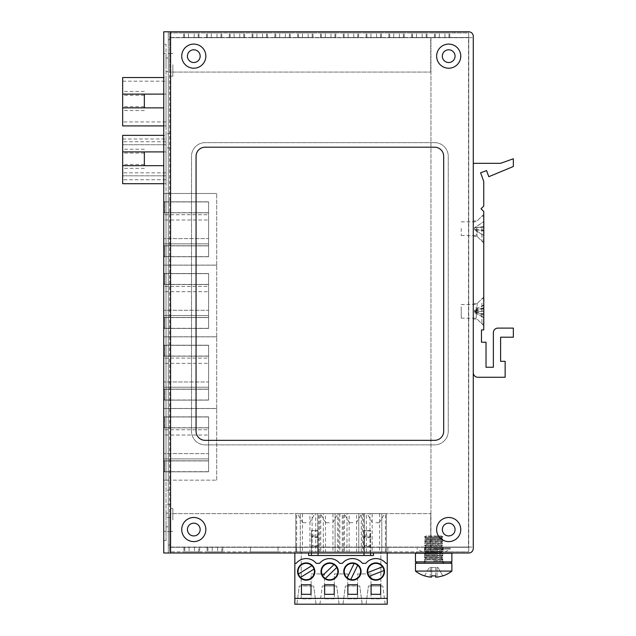 <?xml version="1.0" encoding="UTF-8"?>
<svg xmlns="http://www.w3.org/2000/svg" width="636" height="636" viewBox="0 0 636 636"><rect width="100%" height="100%" fill="white"/><g stroke="black" fill="none" stroke-linecap="round" stroke-linejoin="round"><path stroke-width="0.48" stroke-dasharray="3.18 2.39" d="M473.279 163.325L473.279 372.712L473.279 163.325L500.588 163.325L513.332 158.769L513.332 166.513L488.798 176.697L486.58 170.591L480.593 172.769L483.75 181.443L483.75 206.056L481.015 208.783L483.75 211.518L483.75 329.925L481.468 329.925L481.468 342.208L486.023 342.208L486.023 367.25L493.369 367.25L493.369 332.652A4.555 4.555 0 0 1 497.924 328.104L513.332 328.104L513.332 337.207L500.588 337.207L500.588 361.328L505.143 361.328L505.143 377.259L477.827 377.259A4.555 4.555 0 0 1 473.279 372.712M473.279 228.666L473.279 236.409L473.279 228.666M473.279 311.338L473.279 303.595L473.279 311.338M477.143 228.666L477.143 236.409L477.143 228.666M477.143 311.338L477.143 303.595L477.143 311.338M483.75 228.666L483.75 243.008L483.75 228.666M483.75 311.338L483.75 296.996L483.75 311.338M476.237 306.838L476.237 318.167L476.237 306.838M461.211 306.838L461.211 318.167L461.211 306.838M481.921 303.094L481.921 323.851L481.921 303.094M483.972 298.817L483.972 323.851M483.972 315.464L483.972 304.843L483.972 317.833L483.972 315.464L474.504 311.417L474.504 312.602L483.972 317.833M483.972 313.874L474.504 312.602L474.504 310.066L474.504 311.417L483.972 311.505M483.972 308.047L474.504 311.417M474.504 312.602L483.972 317.332M483.972 305.336L474.504 310.066L483.972 308.802M483.972 311.163L474.504 311.25L483.972 314.629M483.972 304.843L474.504 310.066M474.504 311.25L483.972 307.212M476.237 228.38L476.237 235.495L476.237 228.38M461.211 228.38L461.211 235.495L461.211 228.38M481.921 228.149L481.921 241.187L481.921 228.149M483.972 216.153L483.972 241.187M483.972 221.543L483.972 235.797L483.972 221.543L474.504 227.736L483.972 221.694M483.972 226.949L474.504 227.807L474.504 229.604L474.504 227.736L483.972 226.798M483.972 226.575L474.504 227.736M474.504 227.807L483.972 227.171M483.972 230.168L474.504 229.532L483.972 230.391M483.972 230.542L474.504 229.604L483.972 230.765M483.972 235.646L474.504 229.532M474.504 229.604L483.972 235.797M216.701 480.148L216.701 408.527L216.701 480.148L163.746 480.148L216.701 480.148M216.701 408.527L163.746 408.527L216.701 408.527M163.746 408.527L163.746 480.148L163.746 408.527M163.746 435.032L163.746 471.801L163.746 416.882L163.746 435.032L208.608 435.032L208.608 453.643L163.746 453.643L208.608 453.643L208.608 471.801L208.608 416.882L208.608 429.769L163.746 429.769L208.608 429.769L208.608 435.032L163.746 435.032M163.746 460.814L163.746 471.801L163.746 460.814L208.608 460.814L163.746 460.814M163.746 416.882L163.746 427.861L163.746 416.882L208.608 416.882L163.746 416.882L208.608 416.882L208.608 427.861L208.608 416.882L163.746 416.882M163.746 471.801L208.608 471.801L208.608 460.814L208.608 471.801L163.746 471.801M163.746 458.906L208.608 458.906L163.746 458.906M163.746 427.861L208.608 427.861L163.746 427.861M208.608 471.681L208.608 460.933L208.608 471.681L164.676 471.681L208.608 471.681M208.608 427.75L208.608 416.993L208.608 427.75L164.676 427.75L208.608 427.75M164.676 460.933L208.608 460.933L164.676 460.933L163.746 461.855L163.746 470.759L163.746 461.855L164.676 460.933L164.676 471.681L163.746 470.759L164.676 471.681L164.676 460.933M164.676 416.993L208.608 416.993L164.676 416.993L163.746 417.924L163.746 426.82L163.746 417.924L164.676 416.993L164.676 427.75L163.746 426.82L164.676 427.75L164.676 416.993M216.701 408.471L216.701 336.841L216.701 408.471L163.746 408.471L216.701 408.471M216.701 336.841L163.746 336.841L216.701 336.841M163.746 336.841L163.746 408.471L163.746 336.841M163.746 363.347L163.746 400.116L163.746 345.197L163.746 363.347L208.608 363.347L208.608 381.966L163.746 381.966L208.608 381.966L208.608 400.116L208.608 345.197L208.608 358.092L163.746 358.092L208.608 358.092L208.608 363.347L163.746 363.347M163.746 389.129L163.746 400.116L163.746 389.129L208.608 389.129L163.746 389.129M163.746 345.197L163.746 356.184L163.746 345.197L208.608 345.197L163.746 345.197L208.608 345.197L208.608 356.184L208.608 345.197L163.746 345.197M163.746 400.116L208.608 400.116L208.608 389.129L208.608 400.116L163.746 400.116M163.746 387.221L208.608 387.221L163.746 387.221M163.746 356.184L208.608 356.184L163.746 356.184M208.608 399.996L208.608 389.248L208.608 399.996L164.676 399.996L208.608 399.996M208.608 356.065L208.608 345.316L208.608 356.065L164.676 356.065L208.608 356.065M164.676 389.248L208.608 389.248L164.676 389.248L163.746 390.17L163.746 399.074L163.746 390.17L164.676 389.248L164.676 399.996L163.746 399.074L164.676 399.996L164.676 389.248M164.676 345.316L208.608 345.316L164.676 345.316L163.746 346.238L163.746 355.142L163.746 346.238L164.676 345.316L164.676 356.065L163.746 355.142L164.676 356.065L164.676 345.316M216.701 336.786L216.701 265.156L216.701 336.786L163.746 336.786L216.701 336.786M216.701 265.156L163.746 265.156L216.701 265.156M163.746 265.156L163.746 336.786L163.746 265.156M163.746 291.67L163.746 328.43L163.746 273.512L163.746 291.67L208.608 291.67L208.608 310.281L163.746 310.281L208.608 310.281L208.608 328.43L208.608 273.512L208.608 286.407L163.746 286.407L208.608 286.407L208.608 291.67L163.746 291.67M163.746 317.451L163.746 328.43L163.746 317.451L208.608 317.451L163.746 317.451M163.746 273.512L163.746 284.499L163.746 273.512L208.608 273.512L163.746 273.512L208.608 273.512L208.608 284.499L208.608 273.512L163.746 273.512M163.746 328.43L208.608 328.43L208.608 317.451L208.608 328.43L163.746 328.43M163.746 315.543L208.608 315.543L163.746 315.543M163.746 284.499L208.608 284.499L163.746 284.499M208.608 328.319L208.608 317.563L208.608 328.319L164.676 328.319L208.608 328.319M208.608 284.379L208.608 273.631L208.608 284.379L164.676 284.379L208.608 284.379M164.676 317.563L208.608 317.563L164.676 317.563L163.746 318.493L163.746 327.389L163.746 318.493L164.676 317.563L164.676 328.319L163.746 327.389L164.676 328.319L164.676 317.563M164.676 273.631L208.608 273.631L164.676 273.631L163.746 274.553L163.746 283.457L163.746 274.553L164.676 273.631L164.676 284.379L163.746 283.457L164.676 284.379L164.676 273.631M216.701 265.101L216.701 193.479L216.701 265.101L163.746 265.101L216.701 265.101M216.701 193.479L163.746 193.479L216.701 193.479M163.746 193.479L163.746 265.101L163.746 193.479M163.746 219.984L163.746 256.745L163.746 201.827L163.746 219.984L208.608 219.984L208.608 238.595L163.746 238.595L208.608 238.595L208.608 256.745L208.608 201.827L208.608 214.722L163.746 214.722L208.608 214.722L208.608 219.984L163.746 219.984M163.746 245.766L163.746 256.745L163.746 245.766L208.608 245.766L163.746 245.766M163.746 201.827L163.746 212.814L163.746 201.827L208.608 201.827L163.746 201.827L208.608 201.827L208.608 212.814L208.608 201.827L163.746 201.827M163.746 256.745L208.608 256.745L208.608 245.766L208.608 256.745L163.746 256.745M163.746 243.858L208.608 243.858L163.746 243.858M163.746 212.814L208.608 212.814L163.746 212.814M208.608 256.634L208.608 245.878L208.608 256.634L164.676 256.634L208.608 256.634M208.608 212.702L208.608 201.946L208.608 212.702L164.676 212.702L208.608 212.702M164.676 245.878L208.608 245.878L164.676 245.878L163.746 246.808L163.746 255.712L163.746 246.808L164.676 245.878L164.676 256.634L163.746 255.712L164.676 256.634L164.676 245.878M164.676 201.946L208.608 201.946L164.676 201.946L163.746 202.868L163.746 211.772L163.746 202.868L164.676 201.946L164.676 212.702L163.746 211.772L164.676 212.702L164.676 201.946M122.669 94.112L122.669 121.929L122.669 91.433L122.669 94.112L166.028 94.112L166.028 77.544L122.669 77.544L122.669 125.912L166.028 125.912L166.028 77.544L163.746 77.544M163.746 94.112L166.028 94.112L166.028 125.912L163.746 125.912M166.028 121.929L122.669 121.929L166.028 121.929M122.669 81.185L166.028 81.185L122.669 81.185M163.746 107.866L122.669 107.866M122.669 158.793L122.669 179.734L122.669 158.793M144.348 151.917L144.348 165.678M144.348 158.793L144.348 153.077L144.348 158.793M166.028 141.756L122.669 141.756L166.028 141.756L166.028 144.738L122.669 144.738L122.669 141.756L122.669 144.738L166.028 144.738L166.028 141.756M144.348 94.112L144.348 107.866M122.669 100.981L122.669 106.697L122.669 100.981M144.348 100.981L144.348 106.697L144.348 100.981M166.028 172.841L122.669 172.841L166.028 172.841L166.028 175.83L122.669 175.83L122.669 172.841L122.669 175.83L166.028 175.83L166.028 172.841M122.669 151.917L166.028 151.917L166.028 135.357L122.669 135.357L122.669 183.717L166.028 183.717L166.028 135.357L163.746 135.357M163.746 151.917L166.028 151.917L166.028 183.717L163.746 183.717M166.028 179.734L122.669 179.734L166.028 179.734M122.669 138.998L166.028 138.998L122.669 138.998M163.746 165.678L122.669 165.678M473.279 548.439A4.555 4.555 0 0 1 468.724 552.994L170.575 552.994L170.575 31.8L168.302 31.8L168.302 552.994L170.575 552.994L170.575 31.8L163.746 31.8L163.746 552.994L468.724 552.994L168.302 552.994L168.302 31.8L468.724 31.8A4.555 4.555 0 0 1 473.279 36.355A4.555 4.555 0 0 0 468.724 31.8A4.555 4.555 0 0 1 473.279 36.355L473.279 548.439A4.555 4.555 0 0 1 468.724 552.994A4.555 4.555 0 0 0 473.279 548.439L473.279 36.355M473.279 37.723L473.279 547.063L473.279 37.723L473.279 547.063L468.493 547.063L468.724 37.723L473.279 37.723L468.493 37.723L468.724 551.857L468.724 547.294L468.724 551.857L468.724 547.302L169.661 547.302L169.661 513.649L430.715 513.649L430.715 547.063L430.715 513.649L169.661 513.649L169.661 551.857L169.661 547.063L169.661 551.857L468.724 551.857L430.715 551.849L430.715 547.294L468.724 547.294M442.322 529.55A6.376 6.376 0 0 0 451.886 535.067A6.376 6.376 0 0 0 451.886 524.032A6.376 6.376 0 0 0 442.322 529.55A6.376 6.376 0 0 0 451.886 535.067A6.376 6.376 0 0 0 451.886 524.032A6.376 6.376 0 0 0 442.322 529.55A6.376 6.376 0 0 0 451.886 535.067A6.376 6.376 0 0 0 451.886 524.032A6.376 6.376 0 0 0 442.322 529.55M187.421 56.151A6.376 6.376 0 0 0 196.977 61.668A6.376 6.376 0 0 0 196.977 50.634A6.376 6.376 0 0 0 187.421 56.151A6.376 6.376 0 0 0 196.977 61.668A6.376 6.376 0 0 0 196.977 50.634A6.376 6.376 0 0 0 187.421 56.151M187.421 529.55A6.376 6.376 0 0 0 196.977 535.067A6.376 6.376 0 0 0 196.977 524.032A6.376 6.376 0 0 0 187.421 529.55A6.376 6.376 0 0 0 196.977 535.067A6.376 6.376 0 0 0 196.977 524.032A6.376 6.376 0 0 0 187.421 529.55M442.322 56.151A6.376 6.376 0 0 0 451.886 61.668A6.376 6.376 0 0 0 451.886 50.634A6.376 6.376 0 0 0 442.322 56.151A6.376 6.376 0 0 0 448.698 62.527A6.376 6.376 0 0 0 455.066 56.151A6.376 6.376 0 0 0 448.698 49.783A6.376 6.376 0 0 0 442.322 56.151A6.376 6.376 0 0 0 451.886 61.668A6.376 6.376 0 0 0 451.886 50.634A6.376 6.376 0 0 0 442.322 56.151M170.575 552.994L170.575 31.8L468.724 31.8M448.698 68.219A12.06 12.06 0 0 0 459.144 50.125A12.06 12.06 0 0 0 438.252 50.125A12.06 12.06 0 0 0 448.698 68.219M181.729 56.151A12.06 12.06 0 0 0 199.823 66.597A12.06 12.06 0 0 0 199.823 45.705A12.06 12.06 0 0 0 181.729 56.151M181.729 529.55A12.06 12.06 0 0 0 199.823 539.996A12.06 12.06 0 0 0 199.823 519.103A12.06 12.06 0 0 0 181.729 529.55M436.63 529.55A12.06 12.06 0 0 0 454.724 539.996A12.06 12.06 0 0 0 454.724 519.103A12.06 12.06 0 0 0 436.63 529.55M163.746 53.424L163.746 540.473L163.746 44.321L163.746 53.424L166.028 53.424L166.028 44.321L163.746 44.321L166.028 44.321L166.028 531.37L166.028 53.424L163.746 53.424M200.165 529.55A6.376 6.376 0 0 0 190.601 524.032A6.376 6.376 0 0 0 190.601 535.067A6.376 6.376 0 0 0 200.165 529.55M200.165 56.151A6.376 6.376 0 0 0 190.601 50.634A6.376 6.376 0 0 0 190.601 61.668A6.376 6.376 0 0 0 200.165 56.151M434.587 142.639L205.174 142.639A13.658 13.658 0 0 0 191.516 156.297L191.516 431.232A13.658 13.658 0 0 0 205.174 444.882L434.587 444.882A13.658 13.658 0 0 0 448.245 431.232L448.245 156.297A13.658 13.658 0 0 0 434.587 142.639L205.174 142.639A13.658 13.658 0 0 0 191.516 156.297L191.516 431.232A13.658 13.658 0 0 0 205.174 444.882L434.587 444.882A13.658 13.658 0 0 0 448.245 431.232L448.245 156.297A13.658 13.658 0 0 0 434.587 142.639M168.302 53.424L168.302 531.37L168.302 39.766L168.302 53.424L170.575 53.424L170.575 39.766L168.302 39.766L170.575 39.766L170.575 531.37L170.575 53.424L170.575 76.185L170.575 53.424L168.302 53.424M168.302 545.028L168.302 531.37L168.302 545.028L170.575 545.028L170.575 531.37L170.575 545.028L168.302 545.028M166.028 540.473L166.028 531.37L166.028 540.473L163.746 540.473L166.028 540.473M205.174 147.194A9.103 9.103 0 0 0 196.063 156.297L196.063 431.232A9.103 9.103 0 0 0 205.174 440.335L434.587 440.335A9.103 9.103 0 0 0 443.69 431.232L443.69 156.297A9.103 9.103 0 0 0 434.587 147.194L205.174 147.194M166.028 140.818L166.028 133.759L166.028 140.818M166.028 497.233L166.028 490.173L166.028 497.233M166.028 524.541L166.028 531.601L166.028 524.541M166.028 64.8L166.028 57.971L166.028 64.8M166.028 519.994L166.028 513.165L166.028 519.994M166.028 480.148L166.028 193.416L166.028 480.148L170.575 480.148L170.575 193.416L170.575 480.148L166.028 480.148M170.575 524.541L170.575 531.601L170.575 524.541M170.575 497.233L170.575 490.173L170.575 497.233M170.575 140.818L170.575 133.759L170.575 140.818M170.575 519.994L170.575 508.609L170.575 519.994M168.302 64.8L168.302 57.971L168.302 64.8M168.302 519.994L168.302 513.165L168.302 519.994M166.028 193.416L170.575 193.416L166.028 193.416M172.849 519.994L172.849 508.609L172.849 519.994M172.849 64.8L172.849 76.185L172.849 64.8M450.519 563.234L416.834 563.234L450.519 563.234M424.57 548.208L424.57 561.866L423.202 563.234L444.143 563.234L423.202 563.234L444.143 563.234L442.775 561.866L424.57 561.866L442.775 561.866L442.775 548.208L424.57 548.208L442.775 548.208M433.673 548.208L450.065 548.208L433.673 548.208M294.842 552.994L294.842 604.2L387.245 604.2L387.245 551.857L380.877 551.857L380.877 598.826L370.995 598.826L370.995 573.926L357.615 573.926L357.615 598.826L347.733 598.826L347.733 573.926L334.353 573.926L334.353 598.826L324.471 598.826L324.471 573.926L311.091 573.926L311.091 598.826L301.218 598.826L301.218 551.857L294.842 551.857L387.245 551.857L387.245 552.994M294.842 598.404L387.245 598.404M339.107 604.2L319.924 604.2L339.107 604.2L336.714 585.995L339.107 604.2M366.034 604.2L385.193 604.2L366.034 604.2L368.435 585.995L366.034 604.2M316.052 604.2L296.893 604.2L316.052 604.2L313.659 585.995L316.052 604.2M342.979 604.2L362.162 604.2L342.979 604.2L345.372 585.995L342.979 604.2M380.877 551.857L301.218 551.857L301.218 598.826L311.091 598.826L311.091 573.926L324.471 573.926L324.471 598.826L334.353 598.826L334.353 573.926L347.733 573.926L347.733 598.826L357.615 598.826L357.615 573.926L370.995 573.926L370.995 598.826L380.877 598.826L380.877 551.857M309.931 513.618L312.093 513.618L312.093 551.857L300.303 551.857L302.474 551.857L302.474 513.618L312.093 513.618L312.093 551.857L317.706 551.857L317.706 513.618L309.931 513.618L309.931 551.857M296.67 551.857L296.67 513.618L315.734 513.618L315.734 551.857L295.756 551.857L295.756 513.618L295.756 551.857L302.474 551.857M315.734 551.857L386.338 551.857L386.338 513.618L386.338 551.857L369.993 551.857L372.163 551.857L372.163 513.618L364.38 513.618L364.38 551.857L372.163 551.857M361.304 513.618L364.38 513.618L364.38 551.857L361.304 551.857L361.304 513.618L356.605 513.618L356.605 551.857L361.304 551.857M356.605 551.857L346.986 551.857L349.148 551.857L349.148 513.618L344.45 513.618L344.45 551.857L349.148 551.857M344.45 551.857L337.637 551.857L337.637 513.618L332.938 513.618L332.938 551.857L337.637 551.857M332.938 551.857L323.311 551.857L325.481 551.857L325.481 513.618L320.783 513.618L320.783 551.857L325.481 551.857M320.783 551.857L317.706 551.857L317.706 513.618L320.783 513.618M370.629 552.994L370.629 530.583L364.031 530.75L364.031 536.864L370.629 536.864L370.629 555.498L373.475 555.498L373.475 552.994M308.611 552.994L308.611 555.498L318.056 555.498L318.056 546.324L311.457 546.324L311.457 555.498M294.842 563.353L296.161 563.353A12.974 12.974 0 0 1 316.283 563.353L319.606 563.353A12.974 12.974 0 0 1 339.719 563.353L342.367 563.353A12.974 12.974 0 0 1 362.48 563.353L365.811 563.353A12.974 12.974 0 0 1 385.925 563.353L387.245 563.353M380.646 584.746L371.09 584.746L371.09 594.302L380.646 594.302L380.646 584.746M334.218 584.746L324.654 584.746L324.654 594.302L334.218 594.302L334.218 584.746M301.44 584.746L301.44 594.302L311.004 594.302L311.004 584.746L301.44 584.746M343.774 571.541A8.65 8.65 0 0 0 356.748 579.038A8.65 8.65 0 0 0 356.748 564.053A8.65 8.65 0 0 0 343.774 571.541M367.218 571.541A8.65 8.65 0 0 0 380.193 579.038A8.65 8.65 0 0 0 380.193 564.053A8.65 8.65 0 0 0 367.218 571.541M297.576 571.541A8.65 8.65 0 0 0 310.543 579.038A8.65 8.65 0 0 0 310.543 564.053A8.65 8.65 0 0 0 297.576 571.541M321.013 571.541A8.65 8.65 0 0 0 333.987 579.038A8.65 8.65 0 0 0 333.987 564.053A8.65 8.65 0 0 0 321.013 571.541M347.868 584.746L347.868 594.302L357.432 594.302L357.432 584.746L347.868 584.746M319.924 604.2L322.317 585.995L319.924 604.2M322.317 585.995L336.714 585.995L322.317 585.995M385.193 604.2L382.8 585.995L385.193 604.2M382.8 585.995L368.435 585.995L382.8 585.995M296.893 604.2L299.286 585.995L313.659 585.995L299.286 585.995L296.893 604.2M362.162 604.2L359.769 585.995L345.372 585.995L359.769 585.995L362.162 604.2M370.629 546.324L364.031 546.324L364.031 555.498L318.056 555.498M300.303 551.857L300.303 513.618L300.303 551.857M325.481 513.618L323.311 513.618L323.311 551.857L323.311 513.618L335.1 513.618L335.1 551.857L335.1 513.618L332.938 513.618M349.148 513.618L346.986 513.618L346.986 551.857L346.986 513.618L358.776 513.618L358.776 551.857L358.776 513.618L356.605 513.618M372.163 513.618L369.993 513.618L369.993 551.857L369.993 513.618L381.783 513.618L381.783 551.857L381.783 513.618L379.62 513.618L386.338 513.618L385.424 513.618L385.424 551.857M366.36 551.857L366.36 513.618L385.424 513.618M343.345 551.857L343.345 513.618L362.409 513.618L362.409 551.857M319.677 551.857L319.677 513.618L338.742 513.618L338.742 551.857M364.031 555.498L370.629 555.498M344.227 571.541A8.196 8.196 0 0 1 356.518 564.45A8.196 8.196 0 0 1 356.518 578.641A8.196 8.196 0 0 1 344.227 571.541M367.672 571.541A8.196 8.196 0 0 1 379.962 564.45A8.196 8.196 0 0 1 379.962 578.641A8.196 8.196 0 0 1 367.672 571.541M311.926 565.658L298.411 574.022A8.196 8.196 0 0 1 308.301 563.623A8.196 8.196 0 0 1 313.357 575.564A8.196 8.196 0 0 1 300.518 577.432L314.033 569.069M321.474 571.541A8.196 8.196 0 0 1 333.765 564.45A8.196 8.196 0 0 1 333.765 578.641A8.196 8.196 0 0 1 321.474 571.541M311.457 546.324L311.457 545.616L318.056 545.616L318.056 546.324M364.031 546.324L364.031 545.616L370.629 545.616M343.345 513.618L338.742 513.618M319.677 513.618L315.734 513.618M296.67 513.618L302.474 513.618M337.637 513.618L344.45 513.618M366.36 513.618L362.409 513.618M306.202 513.618L297.433 513.618L306.202 513.618M352.877 513.618L361.638 513.618L352.877 513.618M375.892 513.618L367.123 513.618L375.892 513.618M329.21 513.618L320.449 513.618L329.21 513.618M379.62 513.618L379.62 551.857M370.629 536.864L370.629 530.75M364.031 536.864L364.031 545.616M364.031 552.994L364.031 530.583L370.629 530.583M318.056 552.994L318.056 530.583L311.457 530.75L311.457 536.864L318.056 536.864L318.056 545.616M318.056 536.864L318.056 530.75M311.457 536.864L311.457 545.616M311.457 552.994L311.457 530.583L318.056 530.583M306.202 522.72L302.696 522.72L306.202 522.72M352.877 522.72L349.371 522.72L352.877 522.72M375.892 522.72L379.398 522.72L375.892 522.72M329.21 522.72L325.704 522.72L329.21 522.72M364.031 536.291L370.629 536.291M311.457 536.291L318.056 536.291M354.093 563.52L347.153 577.814M350.754 579.563L357.694 565.269M382.53 566.779L367.735 572.583M369.206 576.311L383.993 570.508M334.003 564.593L322.547 575.612M325.33 578.498L336.778 567.479M339.807 513.618L339.807 551.857M318.612 551.857L318.612 513.618M363.474 513.618L363.474 551.857M342.287 551.857L342.287 513.618M424.506 575.89L424.538 575.826A29.518 29.518 0 0 0 430.31 577.083L431.669 577.083L431.669 575.826A28.946 25.066 180 0 0 435.676 575.826L435.676 577.083L437.043 577.083A29.518 29.518 0 0 0 442.815 575.826L442.847 575.89M415.467 571.08L451.886 571.08M435.676 575.826L435.676 567.463L437.989 567.463L442.815 575.826L437.989 567.463L429.364 567.463L435.676 567.463L435.676 575.826M415.467 563.234L451.886 563.234M433.673 563.234L442.775 563.234L433.673 563.234M431.669 575.826L431.669 567.463L431.669 575.826M433.673 561.628L442.775 561.628L433.673 561.628M433.673 560.761L441.289 560.761L433.673 560.761M424.57 563.234L424.57 561.628L426.064 560.761L424.57 559.903L442.775 559.903L424.57 559.903L442.775 559.553L424.57 559.553L426.064 558.694L433.673 558.694L426.064 558.694L424.57 557.828L442.775 557.828L424.57 557.828L442.775 557.486L424.57 557.486L426.064 556.627L433.673 556.627L426.064 556.627L424.57 555.761L442.775 555.761L424.57 555.761L442.775 555.419L424.57 555.419L426.064 554.552L433.673 554.552L426.064 554.552L424.57 553.694L442.775 553.694L424.57 553.694L442.775 553.344L424.57 553.344L426.064 552.485L433.673 552.485L426.064 552.485L424.57 551.619L442.775 551.619L424.57 551.619L442.775 551.277L424.57 551.277L426.064 550.41L433.673 550.41L426.064 550.41L424.57 549.552L442.775 549.552L424.57 549.552L442.775 549.202L424.57 549.202L426.064 548.343L441.289 548.343L426.064 548.343L424.57 547.477L442.775 547.477L424.57 547.477L442.775 547.135L424.57 547.135L426.064 546.276L441.289 546.276L426.064 546.276L424.57 545.41L442.775 545.41L424.57 545.41L442.775 545.068L424.57 545.068L426.064 544.201L433.673 544.201L426.064 544.201L424.57 543.343L442.775 543.343L424.57 543.343L442.775 542.993L424.57 542.993L426.064 542.134L433.673 542.134L426.064 542.134L424.57 541.268L442.775 541.268L424.57 541.268L442.775 540.926L424.57 540.926L426.064 540.059L433.673 540.059L426.064 540.059L424.57 539.201L442.775 539.201L424.57 539.201L442.775 538.851L424.57 538.851L426.064 537.992L433.673 537.992L426.064 537.992L424.57 537.126L442.775 537.126L424.57 537.126L442.775 536.784L424.57 536.784L426.064 535.925L441.289 535.925L426.064 535.925M424.538 575.826L429.364 567.463L424.538 575.826M433.673 558.694L441.289 558.694L433.673 558.694M433.673 556.627L441.289 556.627L433.673 556.627M433.673 554.552L441.289 554.552L433.673 554.552M433.673 552.485L441.289 552.485L433.673 552.485M433.673 550.41L441.289 550.41L433.673 550.41M441.289 535.925L442.775 536.784L441.289 537.992L433.673 537.992L441.289 537.992L442.775 538.851L441.289 540.059L433.673 540.059L441.289 540.059L442.775 541.268L441.289 542.134L433.673 542.134L441.289 542.134L442.775 543.343L441.289 544.201L433.673 544.201L441.289 544.201L442.775 545.068L441.289 546.276L442.775 547.135L441.289 548.343L442.775 549.202L441.289 550.41L442.775 551.277L441.289 552.485L442.775 553.344L441.289 554.552L442.775 555.419L441.289 556.627L442.775 557.486L441.289 558.694L442.775 559.553L441.289 560.761L442.775 561.628L442.775 563.234M188.518 37.492L198.996 37.492L183.685 37.492L198.996 37.492L183.685 37.492L198.996 37.492L183.685 37.492L198.996 37.492L183.685 37.492L188.518 37.492L188.518 32.937L183.685 32.937L198.996 32.937L183.685 32.937L198.996 32.937L183.685 32.937L198.996 32.937L183.685 32.937L198.996 32.937L188.518 32.937L188.518 37.492M211.319 37.492L221.797 37.492L206.485 37.492L221.797 37.492L206.485 37.492L221.797 37.492L206.485 37.492L221.797 37.492L206.485 37.492L211.319 37.492L211.319 32.937L206.485 32.937L221.797 32.937L206.485 32.937L221.797 32.937L206.485 32.937L221.797 32.937L206.485 32.937L221.797 32.937L211.319 32.937L211.319 37.492M234.112 37.492L244.598 37.492L229.286 37.492L244.598 37.492L229.286 37.492L244.598 37.492L229.286 37.492L244.598 37.492L229.286 37.492L234.112 37.492L234.112 32.937L229.286 32.937L244.598 32.937L229.286 32.937L244.598 32.937L229.286 32.937L244.598 32.937L229.286 32.937L244.598 32.937L234.112 32.937L234.112 37.492M256.912 37.492L267.398 37.492L252.087 37.492L267.398 37.492L252.087 37.492L267.398 37.492L252.087 37.492L267.398 37.492L252.087 37.492L256.912 37.492L256.912 32.937L252.087 32.937L267.398 32.937L252.087 32.937L267.398 32.937L252.087 32.937L267.398 32.937L252.087 32.937L267.398 32.937L256.912 32.937L256.912 37.492M279.713 37.492L290.199 37.492L274.887 37.492L290.199 37.492L274.887 37.492L290.199 37.492L274.887 37.492L290.199 37.492L274.887 37.492L279.713 37.492L279.713 32.937L274.887 32.937L290.199 32.937L274.887 32.937L290.199 32.937L274.887 32.937L290.199 32.937L274.887 32.937L290.199 32.937L279.713 32.937L279.713 37.492M302.513 37.492L312.999 37.492L297.688 37.492L312.999 37.492L297.688 37.492L312.999 37.492L297.688 37.492L312.999 37.492L297.688 37.492L302.513 37.492L302.513 32.937L297.688 32.937L312.999 32.937L297.688 32.937L312.999 32.937L297.688 32.937L312.999 32.937L297.688 32.937L312.999 32.937L302.513 32.937L302.513 37.492M325.314 37.492L335.8 37.492L320.488 37.492L335.8 37.492L320.488 37.492L335.8 37.492L320.488 37.492L335.8 37.492L320.488 37.492L325.314 37.492L325.314 32.937L320.488 32.937L335.8 32.937L320.488 32.937L335.8 32.937L320.488 32.937L335.8 32.937L320.488 32.937L335.8 32.937L325.314 32.937L325.314 37.492M348.115 37.492L358.601 37.492L343.289 37.492L358.601 37.492L343.289 37.492L358.601 37.492L343.289 37.492L358.601 37.492L343.289 37.492L348.115 37.492L348.115 32.937L343.289 32.937L358.601 32.937L343.289 32.937L358.601 32.937L343.289 32.937L358.601 32.937L343.289 32.937L358.601 32.937L348.115 32.937L348.115 37.492M370.915 37.492L381.401 37.492L366.09 37.492L381.401 37.492L366.09 37.492L381.401 37.492L366.09 37.492L381.401 37.492L366.09 37.492L370.915 37.492L370.915 32.937L366.09 32.937L381.401 32.937L366.09 32.937L381.401 32.937L366.09 32.937L381.401 32.937L366.09 32.937L381.401 32.937L370.915 32.937L370.915 37.492M393.716 37.492L404.202 37.492L388.89 37.492L404.202 37.492L388.89 37.492L404.202 37.492L388.89 37.492L404.202 37.492L388.89 37.492L393.716 37.492L393.716 32.937L388.89 32.937L404.202 32.937L388.89 32.937L404.202 32.937L388.89 32.937L404.202 32.937L388.89 32.937L404.202 32.937L393.716 32.937L393.716 37.492M416.516 37.492L427.002 37.492L411.691 37.492L427.002 37.492L411.691 37.492L427.002 37.492L411.691 37.492L427.002 37.492L411.691 37.492L416.516 37.492L416.516 32.937L411.691 32.937L427.002 32.937L411.691 32.937L427.002 32.937L411.691 32.937L427.002 32.937L411.691 32.937L427.002 32.937L416.516 32.937L416.516 37.492M439.317 37.492L449.795 37.492L434.483 37.492L449.795 37.492L434.483 37.492L449.795 37.492L434.483 37.492L449.795 37.492L434.483 37.492L439.317 37.492L439.317 32.937L434.483 32.937L449.795 32.937L434.483 32.937L449.795 32.937L434.483 32.937L449.795 32.937L434.483 32.937L449.795 32.937L439.317 32.937L439.317 37.492M221.885 547.302L207.058 547.302L222.767 547.302L207.058 547.302L222.767 547.302L207.058 547.302L222.767 547.302L207.058 547.302L222.767 547.302L221.885 547.302L221.885 551.857L222.767 551.857L207.058 551.857L222.767 551.857L207.058 551.857L222.767 551.857L207.058 551.857L222.767 551.857L207.058 551.857L221.885 551.857L221.885 547.302M198.758 547.302L183.931 547.302L199.648 547.302L183.931 547.302L199.648 547.302L183.931 547.302L199.648 547.302L183.931 547.302L199.648 547.302L198.758 547.302L198.758 551.857L199.648 551.857L183.931 551.857L199.648 551.857L183.931 551.857L199.648 551.857L183.931 551.857L199.648 551.857L183.931 551.857L198.758 551.857L198.758 547.302M430.715 32.945L468.724 32.945L468.724 37.492L468.724 32.937L169.661 32.937L169.661 72.083L430.715 72.083L169.661 72.083L169.661 32.937L468.724 32.937L468.724 37.492L430.715 37.492L430.715 72.083L430.715 37.492M430.715 551.849L430.715 547.063L169.661 547.063L169.661 37.723L169.661 547.063L430.715 547.294M468.724 37.492L169.661 37.492L468.724 37.492L468.724 547.302L169.661 547.302L169.661 551.857L468.724 551.857M468.724 32.937L468.493 547.063L430.946 547.063L430.946 37.723L468.724 37.723M250.52 547.302L278.035 547.302L250.52 547.302L250.52 551.857L278.035 551.857L250.52 551.857L250.52 547.302M434.126 547.302L443.117 547.302L434.126 547.302M296.575 547.302L387.865 547.302L296.575 547.302L296.575 551.857L387.865 551.857L296.575 551.857L296.575 547.302M434.126 551.857L443.117 551.857L434.126 551.857M468.724 547.063L473.279 547.063M430.946 37.723L169.661 37.723L468.493 37.723L468.493 547.063L430.946 547.063L430.946 37.723M387.865 547.302L387.865 551.857L387.865 547.302M278.035 547.302L278.035 551.857L278.035 547.302M166.028 531.37L163.746 531.37L166.028 531.37M170.575 531.37L172.849 531.37M451.886 561.866L415.467 561.866M415.467 553.217L451.886 553.217L450.519 551.857L416.834 551.857L415.467 553.217M433.673 549.067L450.272 549.067L433.673 549.067M364.031 535.107L370.629 535.107M370.629 530.885L364.031 530.885M370.629 537.69L364.031 537.69M318.056 530.885L311.457 530.885M311.457 535.107L318.056 535.107M318.056 537.69L311.457 537.69M437.043 567.463L437.043 577.083L437.043 567.463M430.31 577.083L430.31 567.463L430.31 577.083M198.17 37.492L198.17 32.937L198.17 37.492M184.519 37.492L184.519 32.937L184.519 37.492M194.171 37.492L194.171 32.937L194.171 37.492M220.97 37.492L220.97 32.937L220.97 37.492M207.32 37.492L207.32 32.937L207.32 37.492M216.971 37.492L216.971 32.937L216.971 37.492M243.771 37.492L243.771 32.937L243.771 37.492M230.113 37.492L230.113 32.937L230.113 37.492M239.772 37.492L239.772 32.937L239.772 37.492M266.571 37.492L266.571 32.937L266.571 37.492M252.913 37.492L252.913 32.937L252.913 37.492M262.573 37.492L262.573 32.937L262.573 37.492M289.372 37.492L289.372 32.937L289.372 37.492M275.714 37.492L275.714 32.937L275.714 37.492M285.373 37.492L285.373 32.937L285.373 37.492M312.173 37.492L312.173 32.937L312.173 37.492M298.515 37.492L298.515 32.937L298.515 37.492M308.174 37.492L308.174 32.937L308.174 37.492M334.973 37.492L334.973 32.937L334.973 37.492M321.315 37.492L321.315 32.937L321.315 37.492M330.974 37.492L330.974 32.937L330.974 37.492M357.774 37.492L357.774 32.937L357.774 37.492M344.116 37.492L344.116 32.937L344.116 37.492M353.775 37.492L353.775 32.937L353.775 37.492M380.574 37.492L380.574 32.937L380.574 37.492M366.916 37.492L366.916 32.937L366.916 37.492M376.568 37.492L376.568 32.937L376.568 37.492M403.367 37.492L403.367 32.937L403.367 37.492M389.717 37.492L389.717 32.937L389.717 37.492M399.368 37.492L399.368 32.937L399.368 37.492M426.168 37.492L426.168 32.937L426.168 37.492M412.518 37.492L412.518 32.937L412.518 37.492M422.169 37.492L422.169 32.937L422.169 37.492M448.968 37.492L448.968 32.937L448.968 37.492M435.318 37.492L435.318 32.937L435.318 37.492M444.969 37.492L444.969 32.937L444.969 37.492M212.225 547.302L212.225 551.857L212.225 547.302M217.599 547.302L217.599 551.857L217.599 547.302M207.94 547.302L207.94 551.857L207.94 547.302M189.099 547.302L189.099 551.857L189.099 547.302M194.473 547.302L194.473 551.857L194.473 547.302M184.822 547.302L184.822 551.857L184.822 547.302M468.493 547.063L169.661 547.063L468.493 547.063L468.493 37.723M473.279 236.409L477.143 236.409L483.75 243.008M473.279 220.93L477.143 220.93L483.75 214.332M473.279 319.073L477.143 319.073L483.75 325.672M473.279 303.595L477.143 303.595L483.75 296.996M461.211 318.167L476.237 318.167L481.921 323.851L483.75 323.851M461.211 304.509L476.237 304.509L481.921 298.817L483.75 298.817M461.211 235.495L476.237 235.495L481.921 241.187L483.75 241.187M461.211 221.845L476.237 221.845L481.921 216.153L483.75 216.153M144.348 149.237L122.669 149.237M144.348 168.341L122.669 168.341M144.348 153.077L122.669 153.077M144.348 164.501L122.669 164.501M144.348 91.433L122.669 91.433M144.348 110.537L122.669 110.537M144.348 95.273L122.669 95.273M144.348 106.697L122.669 106.697M170.575 133.759L166.028 133.759M170.575 147.87L166.028 147.87M170.575 490.173L166.028 490.173M170.575 504.284L166.028 504.284M170.575 517.489L166.028 517.489M170.575 531.601L166.028 531.601M166.028 71.629L168.302 71.629M166.028 57.971L168.302 57.971M166.028 526.815L168.302 526.815M166.028 513.165L168.302 513.165M170.575 508.609L172.849 508.609M170.575 76.185L172.849 76.185M170.575 53.424L172.849 53.424M445.057 551.857L450.272 549.067L450.065 548.208M422.296 551.857L417.073 549.067L417.288 548.208M309.708 522.72L314.963 513.618M302.696 522.72L297.433 513.618M356.383 522.72L361.638 513.618M349.371 522.72L344.116 513.618M379.398 522.72L384.653 513.618M372.386 522.72L367.123 513.618M332.715 522.72L337.97 513.618M325.704 522.72L320.449 513.618M183.685 37.492L183.685 32.937L183.685 37.492M198.996 37.492L198.996 32.937L198.996 37.492M206.485 37.492L206.485 32.937L206.485 37.492M221.797 37.492L221.797 32.937L221.797 37.492M229.286 37.492L229.286 32.937L229.286 37.492M244.598 37.492L244.598 32.937L244.598 37.492M252.087 37.492L252.087 32.937L252.087 37.492M267.398 37.492L267.398 32.937L267.398 37.492M274.887 37.492L274.887 32.937L274.887 37.492M290.199 37.492L290.199 32.937L290.199 37.492M297.688 37.492L297.688 32.937L297.688 37.492M312.999 37.492L312.999 32.937L312.999 37.492M320.488 37.492L320.488 32.937L320.488 37.492M335.8 37.492L335.8 32.937L335.8 37.492M343.289 37.492L343.289 32.937L343.289 37.492M358.601 37.492L358.601 32.937L358.601 37.492M366.09 37.492L366.09 32.937L366.09 37.492M381.401 37.492L381.401 32.937L381.401 37.492M388.89 37.492L388.89 32.937L388.89 37.492M404.202 37.492L404.202 32.937L404.202 37.492M411.691 37.492L411.691 32.937L411.691 37.492M427.002 37.492L427.002 32.937L427.002 37.492M434.483 37.492L434.483 32.937L434.483 37.492M449.795 37.492L449.795 32.937L449.795 37.492M222.767 547.302L222.767 551.857L222.767 547.302M207.058 547.302L207.058 551.857L207.058 547.302M199.648 547.302L199.648 551.857L199.648 547.302M183.931 547.302L183.931 551.857L183.931 547.302M425.142 547.302L425.142 551.857M443.117 547.302L443.117 551.857"/><path stroke-width="0.95" d="M473.279 163.325L500.588 163.325L513.332 158.769L513.332 166.513L488.798 176.697L486.58 170.591L480.593 172.769L483.75 181.443L483.75 206.056L481.015 208.783L483.75 211.518L483.75 329.925L481.468 329.925L481.468 342.208L486.023 342.208L486.023 367.25L493.369 367.25L493.369 332.652A4.555 4.555 0 0 1 497.924 328.104L513.332 328.104L513.332 337.207L500.588 337.207L500.588 361.328L505.143 361.328L505.143 377.259L477.827 377.259A4.555 4.555 0 0 1 473.279 372.712M483.75 323.851L483.75 298.817M483.75 241.187L483.75 216.153M163.746 77.544L122.669 77.544L122.669 125.912L163.746 125.912M163.746 94.112L122.669 94.112M122.669 107.866L163.746 107.866M163.746 135.357L122.669 135.357L122.669 183.717L163.746 183.717M144.348 165.678L144.348 151.917M144.348 107.866L144.348 94.112M163.746 151.917L122.669 151.917M122.669 165.678L163.746 165.678M170.575 31.8L468.724 31.8L163.746 31.8L163.746 552.994L170.575 552.994L170.575 31.8M468.724 31.8A4.555 4.555 0 0 1 473.279 36.355L473.279 37.723M473.279 547.063L473.279 548.439A4.555 4.555 0 0 1 468.724 552.994L170.575 552.994M473.279 36.355L473.279 548.439M460.758 529.55A12.06 12.06 0 0 0 442.664 519.103A12.06 12.06 0 0 0 442.664 539.996A12.06 12.06 0 0 0 460.758 529.55M460.758 56.151A12.06 12.06 0 0 0 442.664 45.705A12.06 12.06 0 0 0 442.664 66.597A12.06 12.06 0 0 0 460.758 56.151M205.849 56.151A12.06 12.06 0 0 0 187.763 45.705A12.06 12.06 0 0 0 187.763 66.597A12.06 12.06 0 0 0 205.849 56.151M205.849 529.55A12.06 12.06 0 0 0 187.763 519.103A12.06 12.06 0 0 0 187.763 539.996A12.06 12.06 0 0 0 205.849 529.55M434.587 147.194L205.174 147.194A9.103 9.103 0 0 0 196.063 156.297L196.063 431.232A9.103 9.103 0 0 0 205.174 440.335L434.587 440.335A9.103 9.103 0 0 0 443.69 431.232L443.69 156.297A9.103 9.103 0 0 0 434.587 147.194M455.066 529.55A6.376 6.376 0 0 0 448.698 523.174A6.376 6.376 0 0 0 442.322 529.55A6.376 6.376 0 0 0 448.698 535.925A6.376 6.376 0 0 0 455.066 529.55M455.066 56.151A6.376 6.376 0 0 0 448.698 49.783A6.376 6.376 0 0 0 442.322 56.151A6.376 6.376 0 0 0 448.698 62.527A6.376 6.376 0 0 0 455.066 56.151M200.165 56.151A6.376 6.376 0 0 0 190.601 50.634A6.376 6.376 0 0 0 190.601 61.668A6.376 6.376 0 0 0 200.165 56.151M200.165 529.55A6.376 6.376 0 0 0 190.601 524.032A6.376 6.376 0 0 0 190.601 535.067A6.376 6.376 0 0 0 200.165 529.55M294.842 598.404L387.245 598.404L387.245 604.2L294.842 604.2L294.842 552.994M387.245 598.404L387.245 563.353L385.925 563.353A12.974 12.974 0 0 0 365.811 563.353L362.48 563.353A12.974 12.974 0 0 0 342.367 563.353L339.719 563.353A12.974 12.974 0 0 0 319.606 563.353L316.283 563.353A12.974 12.974 0 0 0 296.161 563.353L294.842 563.353M371.09 594.302L371.09 584.746L380.646 584.746L380.646 594.302L371.09 594.302M324.654 594.302L324.654 584.746L334.218 584.746L334.218 594.302L324.654 594.302M311.004 594.302L301.44 594.302L301.44 584.746L311.004 584.746L311.004 594.302M343.774 571.541A8.65 8.65 0 0 1 356.748 564.053A8.65 8.65 0 0 1 356.748 579.038A8.65 8.65 0 0 1 343.774 571.541M367.218 571.541A8.65 8.65 0 0 1 380.193 564.053A8.65 8.65 0 0 1 380.193 579.038A8.65 8.65 0 0 1 367.218 571.541M297.576 571.541A8.65 8.65 0 0 1 310.543 564.053A8.65 8.65 0 0 1 310.543 579.038A8.65 8.65 0 0 1 297.576 571.541M321.013 571.541A8.65 8.65 0 0 1 333.987 564.053A8.65 8.65 0 0 1 333.987 579.038A8.65 8.65 0 0 1 321.013 571.541M357.432 594.302L347.868 594.302L347.868 584.746L357.432 584.746L357.432 594.302M373.475 552.994L373.475 555.498L308.611 555.498L308.611 552.994M387.245 563.353L387.245 552.994M314.033 569.069L300.518 577.432A8.196 8.196 0 0 1 303.03 563.997A8.196 8.196 0 0 1 314.033 569.069A8.196 8.196 0 0 1 300.518 577.432A8.196 8.196 0 0 1 298.411 574.022L311.926 565.658M370.629 555.498L370.629 552.994M364.031 555.498L364.031 552.994M318.056 555.498L318.056 552.994M311.457 555.498L311.457 552.994M347.153 577.814A8.196 8.196 0 0 1 354.093 563.52A8.196 8.196 0 0 1 359.793 575.119A8.196 8.196 0 0 1 347.153 577.814L354.093 563.52M367.735 572.583A8.196 8.196 0 0 1 382.53 566.779A8.196 8.196 0 0 1 378.857 579.173A8.196 8.196 0 0 1 367.735 572.583L382.53 566.779M322.547 575.612A8.196 8.196 0 0 1 334.003 564.593A8.196 8.196 0 0 1 335.347 577.448A8.196 8.196 0 0 1 322.547 575.612L334.003 564.593M357.694 565.269L350.754 579.563M383.993 570.508L369.206 576.311M336.778 567.479L325.33 578.498M451.886 571.08A29.59 29.59 0 0 1 442.847 575.89L442.815 575.826A29.518 29.518 0 0 1 437.043 577.083L435.676 577.083L435.676 575.826A28.946 25.066 180 0 1 431.669 575.826L431.669 577.083L430.31 577.083A29.518 29.518 0 0 1 424.538 575.826L424.506 575.89A29.59 29.59 0 0 1 415.467 571.08L415.467 563.234L451.886 563.234L451.886 571.08L415.467 571.08M431.669 577.083L431.669 575.826L431.669 577.083M451.886 561.866L451.886 553.217L415.467 553.217L415.467 561.866L451.886 561.866L450.519 563.234M415.467 561.866L416.834 563.234"/></g></svg>
